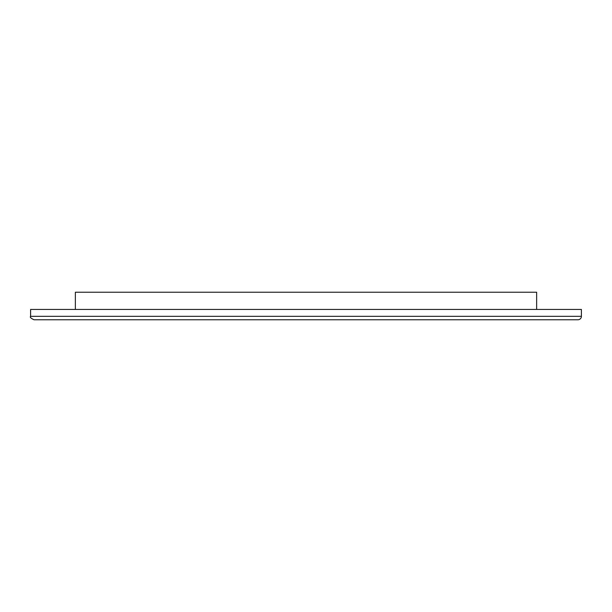 <?xml version="1.0" encoding="UTF-8"?>
<svg xmlns="http://www.w3.org/2000/svg" width="612" height="612" viewBox="0 0 612 612"><rect width="100%" height="100%" fill="white"/><g stroke="black" fill="none" stroke-linecap="round" stroke-linejoin="round"><path stroke-width="0.92" d="M581.4 316.327A3.442 3.442 0 0 1 577.957 319.77L34.043 319.77C30.875 318.317 29.728 317.169 30.6 316.327L30.6 309.442L581.4 309.442L581.4 316.327L30.6 316.327M469.519 319.77L528.783 319.77M460.002 319.77L465.839 319.77M416.405 319.77L397.945 319.77M216.893 319.77L395.107 319.77M186.744 319.77L151.998 319.77M279.6 319.77L99.534 319.77M75.353 309.442L75.353 292.23L536.648 292.23L536.648 309.442"/></g></svg>
